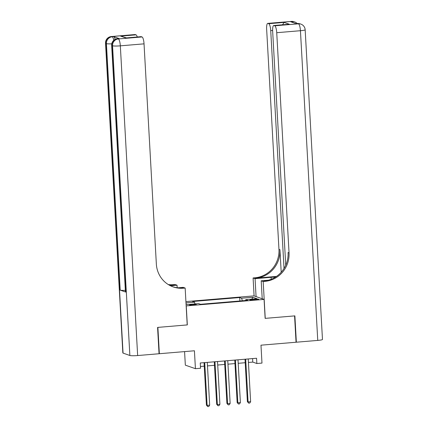 <?xml version="1.0" encoding="UTF-8"?>
<svg xmlns="http://www.w3.org/2000/svg" width="428" height="428" viewBox="0 0 428 428"><rect width="100%" height="100%" fill="white"/><g stroke="black" fill="none" stroke-linecap="round" stroke-linejoin="round"><path stroke-width="0.64" d="M193.772 305.025A3.397 0.364 -3.2 0 0 196.292 304.527A3.397 0.364 -3.2 0 0 192.028 304.415A3.397 0.364 -3.2 0 0 189.508 304.907A3.397 0.364 -3.2 0 0 193.772 305.025M184.58 351.602L185.335 365.148L195.425 368.685L200.545 368.251L200.251 362.987L256.565 358.252L256.859 363.522L261.979 363.088L260.978 345.182L296.048 342.234L294.576 315.901L265.141 318.373L264.076 299.413L186.159 305.913M264.076 299.413L253.991 295.876L185.918 301.596M186.26 305.95L187.32 324.911L157.884 327.388L159.355 353.721L159.039 353.614M254.612 299.167L252.359 299.354A3.29 0.353 -3.2 0 0 249.92 299.835A3.29 0.353 -3.2 0 0 254.05 299.948L256.302 299.755A3.29 0.353 -3.2 0 0 258.742 299.279A3.29 0.353 -3.2 0 0 254.612 299.167L254.655 299.894M186.057 304.099L187.384 304.565L198.646 303.618L200.555 304.287L247.657 300.328L245.747 299.659L245.56 300.504M185.987 302.885L194.505 302.168L192.595 301.499L239.696 297.54L241.601 298.209L252.868 297.262L257.009 298.717L245.747 299.659M195.425 368.685L194.424 350.773L159.355 353.721M248.433 362.452L252.771 362.088L256.859 363.522M200.448 366.486L204.252 366.165M207.478 365.892L214.492 365.303M217.718 365.031L224.732 364.442M227.953 364.175L234.972 363.581M238.193 363.313L245.207 362.725M252.574 358.589L252.771 362.088M242.344 300.777L241.601 298.209M239.889 300.986L239.696 297.54M194.505 302.168L195.008 303.923M251.808 299.151L252.868 297.262M245.014 359.226L247.389 401.689L248.069 401.924L245.677 359.167M250.626 401.71L249.733 403.074L248.711 403.16L248.069 401.924L250.626 401.71L248.24 358.953M248.711 403.16L247.389 401.689M291.452 21.4A6.367 6.367 0 0 1 294.09 21.737A6.367 6.126 109.3 0 0 291.634 21.427L267.928 23.417A6.367 1.594 -94.8 0 0 267.751 23.39L291.452 21.4A6.367 1.594 85.2 0 1 291.634 21.427L292.313 21.662L290.778 21.791L296.235 23.706L298.45 23.813A6.367 1.594 85.2 0 1 300.44 30.709L276.734 32.699A6.367 1.594 -94.8 0 0 274.749 25.803L298.45 23.813A6.367 6.126 -70.7 0 1 300.911 24.123A6.367 6.367 0 0 1 305.159 29.778A6.367 0.685 -3.2 0 1 300.44 30.709L317.753 340.41L296.358 342.207L294.881 315.875L265.242 318.368L263.177 281.496L264.921 281.351A26.531 25.53 109.3 0 0 289.044 252.862L276.734 32.699M275.611 277.023A11.941 1.284 -3.2 0 0 271.09 277.307L255.067 278.655L253.092 277.959L254.831 277.815A26.531 25.53 109.3 0 0 278.954 249.326L266.644 29.163A6.367 1.594 -94.8 0 1 267.751 23.39M262.209 298.755L261.203 280.805L268.522 280.19M261.203 280.805L263.177 281.496M276.515 276.418L255.81 278.157A26.531 25.53 109.3 0 0 279.939 249.674L281.201 272.24M282.576 24.76L284.09 22.406L289.301 24.23L273.941 25.525L274.749 25.803M273.941 25.525A6.367 1.594 -94.8 0 0 273.765 25.498A6.367 1.594 -94.8 0 0 272.657 31.271L285.738 265.183M305.159 29.778L322.477 339.484A6.367 0.685 176.8 0 1 317.753 340.41M296.042 342.1L296.358 342.207M256.072 296.604L255.067 278.655M254.093 295.914L253.092 277.959M284.021 268.442L270.726 30.591A6.367 1.594 -94.8 0 0 268.736 23.7L284.09 22.406M267.928 23.417L268.736 23.7M264.921 281.351L263.937 281.003A26.531 25.53 109.3 0 0 288.065 252.52L289.044 252.862M289.301 24.23L273.765 25.498M119.198 38.579L117.663 38.707A6.367 1.594 -94.8 0 0 117.486 38.686L119.021 38.557A6.367 1.594 85.2 0 1 119.198 38.579L113.746 36.669A6.367 1.594 85.2 0 1 115.121 39.36M157.579 327.415L187.218 324.922L185.158 288.049L183.419 288.199A26.531 25.53 -70.7 0 1 173.174 286.899A26.531 25.53 -70.7 0 1 156.348 264.012L144.038 43.849L120.332 45.839L137.65 355.545L159.05 353.747L157.579 327.415M177.187 287.739L177.048 285.209L170.456 285.765M177.048 285.209L175.068 284.518L173.329 284.663A26.531 25.53 -70.7 0 1 168.322 284.577M169.734 285.39L174.308 285.005A26.531 25.53 -70.7 0 1 168.776 284.855M185.158 288.049L183.179 287.359L177.802 287.809M137.65 355.545A6.367 0.685 176.8 0 1 129.871 355.491L112.553 45.785L111.874 45.545A6.367 6.126 109.3 0 1 117.663 38.707L118.347 38.948L142.048 36.958L141.245 36.674A6.367 1.594 85.2 0 0 141.063 36.648L125.886 37.964L120.675 36.139L136.034 34.85L135.232 34.566L111.526 36.557L113.746 36.669M136.034 34.85A6.367 1.594 85.2 0 1 137.254 36.968M125.356 290.35A6.367 0.685 176.8 0 1 120.198 290.136L106.417 43.635L105.737 43.394A6.367 6.126 109.3 0 1 111.526 36.557A6.367 1.594 -94.8 0 0 111.35 36.535L135.05 34.545A6.367 1.594 85.2 0 1 135.232 34.566M129.871 355.491L123.055 353.1A6.367 0.685 176.8 0 1 122.841 352.94L105.523 43.233A6.367 0.685 -3.2 0 0 105.737 43.394L123.055 353.1M120.198 290.136L125.655 292.046A6.367 0.685 176.8 0 1 125.441 291.885L111.66 45.384A6.367 0.685 -3.2 0 0 111.874 45.545L125.655 292.046M142.048 36.958A6.367 1.594 85.2 0 1 144.038 43.849M183.419 288.199L182.435 287.851A26.531 25.53 -70.7 0 1 172.682 286.723M120.675 36.139L126.426 37.878M234.774 360.087L237.149 402.545L237.829 402.785L235.437 360.028M240.392 402.571L239.493 403.93L238.471 404.021L237.829 402.785L240.392 402.571L238 359.814M238.471 404.021L237.149 402.545M224.534 360.943L226.91 403.406L227.589 403.647L225.198 360.89M230.152 403.433L229.253 404.792L228.231 404.877L227.589 403.647L230.152 403.433L227.76 360.676M228.231 404.877L226.91 403.406M214.294 361.804L216.67 404.267L217.349 404.508L214.963 361.751M219.912 404.289L219.013 405.653L217.991 405.739L217.349 404.508L219.912 404.289L217.52 361.537M217.991 405.739L216.67 404.267M204.054 362.666L206.43 405.129L207.115 405.364L204.723 362.612M209.672 405.15L208.778 406.514L207.751 406.6L207.115 405.364L209.672 405.15L207.28 362.393M207.751 406.6L206.43 405.129M252.397 300.039L252.359 299.354M255.81 278.157L254.831 277.815M279.939 249.674L278.954 249.326M272.625 30.431L270.726 30.591M297.588 23.551A6.367 1.594 85.2 0 1 297.77 23.572A6.367 6.126 109.3 0 1 300.226 23.888A6.367 6.367 0 0 0 297.588 23.551L296.144 23.674M297.262 23.577A6.367 6.367 0 0 0 294.774 21.972A6.367 6.126 -70.7 0 0 292.313 21.662A6.367 1.594 85.2 0 1 293.089 22.604M271.202 279.286L271.09 277.307M174.308 285.005L173.329 284.663M141.245 36.674L125.886 37.964M113.768 40.285A6.367 1.594 -94.8 0 0 112.211 36.797A6.367 6.126 -70.7 0 0 106.417 43.635A6.367 0.685 -3.2 0 0 111.762 43.843M120.332 45.839A6.367 1.594 -94.8 0 0 118.347 38.948A6.367 6.126 -70.7 0 0 112.553 45.785A6.367 0.685 -3.2 0 0 120.332 45.839M300.226 23.888L300.911 24.123M294.09 21.737L294.774 21.972M111.35 36.535A6.367 6.367 0 0 0 105.523 43.233M117.486 38.686A6.367 6.367 0 0 0 111.66 45.384"/></g></svg>
